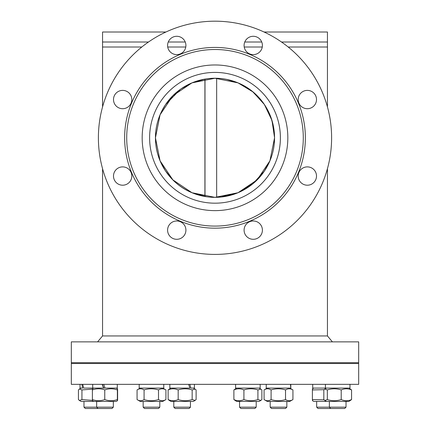 <?xml version="1.0" encoding="UTF-8"?>
<svg xmlns="http://www.w3.org/2000/svg" width="430" height="430" viewBox="0 0 430 430"><rect width="100%" height="100%" fill="white"/><g stroke="black" fill="none" stroke-linecap="round" stroke-linejoin="round"><path stroke-width="0.64" d="M148.495 42.011L102.555 42.011L102.555 106.914A116.611 116.611 0 0 0 102.555 168.684L102.555 335.948L327.445 335.948L332.406 341.866M102.555 335.948L97.594 341.866M102.555 47.01L141.819 47.01L102.555 47.01M167.721 47.01L185.781 47.01L167.721 47.01M244.219 47.01L262.278 47.01L244.219 47.01M281.505 42.011L327.445 42.011L327.445 47.01L288.181 47.01L327.445 47.01L327.445 106.914A116.611 116.611 0 0 1 327.445 168.684L327.445 335.948M265.767 190.017A72.831 72.831 0 0 1 162.782 188.566A72.831 72.831 0 0 1 164.233 85.581A72.831 72.831 0 0 1 267.218 87.032A72.831 72.831 0 0 1 265.767 190.017A72.831 72.831 0 0 0 267.218 87.032A72.831 72.831 0 0 0 164.233 85.581A72.831 72.831 0 0 0 162.782 188.566A72.831 72.831 0 0 0 265.767 190.017M280.387 137.799A65.387 65.387 0 0 0 169.42 90.918A65.387 65.387 0 0 0 189.555 198.026A65.387 65.387 0 0 0 280.387 137.799A65.387 65.387 0 0 1 215 203.18A65.387 65.387 0 0 1 149.613 137.799A65.387 65.387 0 0 1 215 72.412A65.387 65.387 0 0 1 280.387 137.799M71.321 362.689L358.679 362.689L71.321 362.689L71.321 384.345L358.679 384.345L358.679 363.522L71.321 363.522L358.679 363.522L358.679 341.866L71.321 341.866L71.321 362.689M171.366 178.332C176.913 184.379 183.777 189.173 191.963 192.715C170.14 183.809 155.515 161.906 155.445 137.799C155.44 145.652 156.982 153.322 160.067 160.804L155.445 137.799L160.067 114.794L172.865 95.713L191.995 82.866L204.911 79.104L204.911 196.494L204.911 79.104L191.968 82.877C177.09 89.354 166.464 99.98 160.084 114.751L159.874 115.261M155.891 130.521L155.821 131.15M264.133 104.141C257.763 94.767 249.067 87.682 238.037 82.877C259.86 91.789 274.485 113.692 274.555 137.799A59.555 59.555 0 0 0 215 78.244A59.555 59.555 0 0 0 155.445 137.799L155.445 137.939M160.197 161.1L160.315 161.39M247.669 88.005L238.005 82.866L253.001 91.945L264.364 104.485L271.959 120.411L274.555 137.654M274.555 137.96L274.555 137.799A59.555 59.555 0 0 1 215 197.354A59.555 59.555 0 0 1 155.445 137.799L155.445 137.573M160.019 114.912L160.084 114.762C166.464 99.98 177.09 89.354 191.963 82.877C207.325 76.691 222.675 76.691 238.032 82.877M270.486 159.428L269.916 160.836C263.536 175.617 252.91 186.244 238.037 192.715C230.711 195.747 223.202 197.289 215.516 197.349M206.749 196.779L191.968 192.715M203.331 79.399L191.995 82.866C181.847 87.274 173.682 93.606 167.501 101.872M160.073 160.815C166.469 175.623 177.112 186.265 191.995 192.731L172.865 179.885L160.073 160.815L165.125 170.345M223.745 196.703L216.655 197.327L216.655 78.265L216.655 197.327L220.536 197.096M220.767 197.069L238.005 192.731C252.878 186.271 263.515 175.639 269.911 160.847M271.147 157.654L269.933 160.804L274.555 137.799L274.238 131.693M274.173 131.096L274.114 130.569M273.399 126.141L270.766 116.89M269.922 114.772L264.875 105.253M264.31 104.404C260.026 98.088 254.716 92.778 248.373 88.472M264.337 171.156L269.927 160.815L257.135 179.885L238.005 192.731L215 197.354L191.995 192.731L203.342 196.198M180.955 88.935L191.995 82.866L215 78.244L238.005 82.866L226.642 79.394M155.445 138.084L155.784 144.131M155.886 145.023L156.198 147.216M159.073 158.261L159.25 158.734M165.69 171.188L172.887 179.912L191.995 192.731M224.336 196.618L238.005 192.731L252.964 183.68L264.31 171.188M274.216 144.131L274.555 138.068M274.555 137.514L274.216 131.462M263.794 103.657L252.62 91.628L238.005 82.866M221.59 78.609L220.945 78.545M180.519 89.241L165.69 104.404M165.125 105.253L161.75 111.128M155.784 131.462L155.445 137.632M168.259 42.011L185.239 42.011M244.761 42.011L261.741 42.011M102.555 42.011L102.555 32.014L165.926 32.014A116.611 116.611 0 0 1 264.074 32.014L327.445 32.014L327.445 42.011M296.286 221.407A116.611 116.611 0 0 1 131.392 219.085A116.611 116.611 0 0 1 133.714 54.191A116.611 116.611 0 0 1 298.608 56.513A116.611 116.611 0 0 1 296.286 221.407M246.772 223.665A9.164 9.164 0 0 0 246.772 236.618A9.164 9.164 0 0 0 259.731 236.618A9.164 9.164 0 0 0 259.731 223.665A9.164 9.164 0 0 0 246.772 223.665M298.183 176.047A9.164 9.164 0 0 0 307.342 185.212A9.164 9.164 0 0 0 316.507 176.047A9.164 9.164 0 0 0 307.342 166.883A9.164 9.164 0 0 0 298.183 176.047M300.866 106.027A9.164 9.164 0 0 0 313.819 106.027A9.164 9.164 0 0 0 313.819 93.068A9.164 9.164 0 0 0 300.866 93.068A9.164 9.164 0 0 0 300.866 106.027M253.249 54.615A9.164 9.164 0 0 0 262.413 45.456A9.164 9.164 0 0 0 253.249 36.292A9.164 9.164 0 0 0 244.089 45.456A9.164 9.164 0 0 0 253.249 54.615M183.228 51.933A9.164 9.164 0 0 0 183.228 38.974A9.164 9.164 0 0 0 170.269 38.974A9.164 9.164 0 0 0 170.269 51.933A9.164 9.164 0 0 0 183.228 51.933M131.816 99.55A9.164 9.164 0 0 0 122.657 90.386A9.164 9.164 0 0 0 113.493 99.55A9.164 9.164 0 0 0 122.657 108.709A9.164 9.164 0 0 0 131.816 99.55M129.134 169.571A9.164 9.164 0 0 0 116.181 169.571A9.164 9.164 0 0 0 116.181 182.524A9.164 9.164 0 0 0 129.134 182.524A9.164 9.164 0 0 0 129.134 169.571M176.751 220.977A9.164 9.164 0 0 0 167.587 230.141A9.164 9.164 0 0 0 176.751 239.306A9.164 9.164 0 0 0 185.91 230.141A9.164 9.164 0 0 0 176.751 220.977M215 47.424A90.375 90.375 0 0 1 293.265 182.986A90.375 90.375 0 0 1 136.735 182.986A90.375 90.375 0 0 1 215 47.424M215 49.509A88.29 88.29 0 0 1 291.459 181.944A88.29 88.29 0 0 1 138.541 181.944A88.29 88.29 0 0 1 215 49.509M169.42 90.918A65.387 65.387 0 0 1 278.387 121.765A65.387 65.387 0 0 1 197.187 200.708A65.387 65.387 0 0 1 169.42 90.918M204.997 196.505L204.997 79.088L204.997 196.505M117.492 400.695L116.24 401.421L81.06 401.421L79.426 400.475L81.942 399.583L92.445 400.389M102.2 384.345L103.555 388.091L105.049 388.091L103.689 384.345M92.617 399.583C92.541 401.088 92.466 401.088 92.391 399.583C96.513 401.088 100.642 401.088 104.764 399.583C108.967 401.088 113.171 401.088 117.374 399.583C117.449 401.088 117.524 401.088 117.605 399.583L117.605 389.929C117.524 388.424 117.449 388.424 117.374 389.929C113.171 388.424 108.967 388.424 104.764 389.929C100.642 388.424 96.513 388.424 92.391 389.929C92.466 388.424 92.541 388.424 92.617 389.929M117.605 389.929C117.524 388.424 117.449 388.424 117.374 389.929L117.374 399.583C117.449 401.088 117.524 401.088 117.605 399.583M104.764 399.583L104.764 389.929M92.391 399.583L92.391 389.929M102.415 384.345L103.764 388.091M103.555 388.091L83.656 388.091L82.743 384.345M117.282 384.345L117.282 388.091L105.049 388.091M99.013 407.167L83.979 407.167L85.312 408.5L111.993 408.5L113.326 407.167L99.013 407.167M92.445 389.123L81.942 389.929L79.426 389.037L78.432 389.929L78.432 399.583L79.426 400.475M81.942 399.583L81.942 389.929M80.023 384.345L80.023 388.091L82.657 388.091L81.872 384.345M162.733 401.421L140.245 401.421L137.062 399.583C139.401 401.088 141.739 401.088 144.077 399.583C148.887 401.088 153.693 401.088 158.503 399.583C160.971 401.088 163.443 401.088 165.916 399.583L162.733 401.421M162.733 388.091L165.916 389.929C163.443 388.424 160.971 388.424 158.503 389.929C153.693 388.424 148.887 388.424 144.077 389.929C141.739 388.424 139.401 388.424 137.062 389.929L140.245 388.091M137.062 399.583L137.062 389.929M144.077 399.583L144.077 389.929M158.503 399.583L158.503 389.929M165.916 399.583L165.916 389.929M139.202 384.345L139.202 388.091L163.776 388.091L163.776 384.345M159.82 407.167L143.158 407.167L144.491 408.5L158.487 408.5L159.82 407.167L159.82 401.421M260.87 400.411L259.118 401.421L236.629 401.421L233.882 399.583C237.226 401.088 240.574 401.088 243.917 399.583C248.583 401.088 253.249 401.088 257.914 399.583L260.87 400.411L261.87 399.583L261.87 389.929L260.87 389.102L257.914 389.929C253.249 388.424 248.583 388.424 243.917 389.929C240.574 388.424 237.226 388.424 233.882 389.929L236.629 388.091M233.882 399.583L233.882 389.929M243.917 399.583L243.917 389.929M257.914 399.583L257.914 389.929M260.161 384.345L260.161 388.091L235.592 388.091L235.592 384.345M256.205 407.167L239.548 407.167L240.881 408.5L254.872 408.5L256.205 407.167L256.205 401.421M348.94 388.091L351.568 389.929C348.112 388.424 344.656 388.424 341.205 389.929C336.577 388.424 331.955 388.424 327.332 389.929L324.811 389.037L323.822 389.929L323.822 399.583L324.811 400.475L327.332 399.583C331.955 401.088 336.577 401.088 341.205 399.583C344.656 401.088 348.112 401.088 351.568 399.583L348.94 401.421L313.76 401.421L312.508 400.695M312.626 399.583C312.551 401.088 312.476 401.088 312.395 399.583L324.032 399.819M324.032 389.693L312.395 389.929C312.476 388.424 312.551 388.424 312.626 389.929M312.395 399.583L312.395 389.929M349.977 384.345L349.977 388.091L312.717 388.091L312.717 384.345M329.364 401.421L329.364 407.167L316.673 407.167L318.006 408.5L344.688 408.5L346.021 407.167L329.364 407.167L330.697 408.5M351.568 399.583L351.568 389.929M341.205 399.583L341.205 389.929M327.332 399.583L327.332 389.929M346.021 407.167L346.021 401.421M289.755 401.421L267.267 401.421L264.084 399.583C266.423 401.088 268.761 401.088 271.099 399.583C275.904 401.088 280.715 401.088 285.525 399.583C287.992 401.088 290.465 401.088 292.938 399.583L289.755 401.421M289.755 388.091L292.938 389.929C290.465 388.424 287.992 388.424 285.525 389.929C280.715 388.424 275.904 388.424 271.099 389.929C268.761 388.424 266.423 388.424 264.084 389.929L267.267 388.091M292.938 399.583L292.938 389.929M285.525 399.583L285.525 389.929M271.099 399.583L271.099 389.929M264.084 399.583L264.084 389.929M290.728 384.345L290.798 388.091L290.476 384.345M290.712 388.091L266.224 388.091L266.224 384.345M284.305 407.167L270.18 407.167L271.513 408.5L285.509 408.5L286.842 407.167L284.305 407.167M195.118 400.411L193.371 401.421L170.882 401.421L168.13 399.583C171.479 401.088 174.822 401.088 178.171 399.583C182.831 401.088 187.496 401.088 192.162 399.583L195.118 400.411L196.118 399.583L196.118 389.929L195.118 389.102L192.162 389.929C187.496 388.424 182.831 388.424 178.171 389.929C174.822 388.424 171.479 388.424 168.13 389.929L170.882 388.091M188.609 384.345L189.947 388.091M192.162 399.583L192.162 389.929M178.171 399.583L178.171 389.929M168.13 399.583L168.13 389.929M189.84 384.345L190.85 388.091L194.408 388.091L194.408 384.345M189.732 388.091L169.839 388.091L169.839 384.345M181.987 407.167L173.795 407.167L175.128 408.5L189.119 408.5L190.452 407.167L181.987 407.167M93.751 401.421L92.498 400.695M93.751 388.091L92.498 388.817M116.24 388.091L117.492 388.817M92.708 388.091L92.708 384.345M97.997 408.5L96.664 407.167L96.664 401.421M113.326 401.421L113.326 407.167M81.06 388.091L79.426 389.037M83.979 401.421L83.979 407.167M143.158 401.421L143.158 407.167M259.118 388.091L260.87 389.102M239.548 401.421L239.548 407.167M313.76 388.091L312.508 388.817M316.673 401.421L316.673 407.167M326.451 401.421L324.811 400.475M326.451 388.091L324.811 389.037M325.408 388.091L325.408 384.345M290.798 387.946L290.798 384.345M270.18 401.421L270.18 407.167M286.842 401.421L286.842 407.167M193.371 388.091L195.118 389.102M173.795 401.421L173.795 407.167M190.452 401.421L190.452 407.167"/></g></svg>
